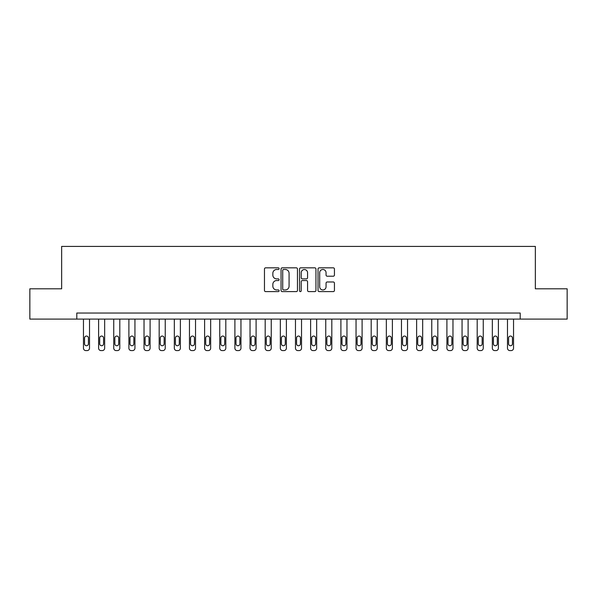 <?xml version="1.0" encoding="UTF-8"?>
<svg xmlns="http://www.w3.org/2000/svg" width="597" height="597" viewBox="0 0 597 597"><rect width="100%" height="100%" fill="white"/><g stroke="black" fill="none" stroke-linecap="round" stroke-linejoin="round"><path stroke-width="0.9" d="M279.12 268.665A0.836 0.836 0 0 0 278.284 267.829L265.65 267.829A1.187 1.187 0 0 0 264.464 269.016L264.464 290.426A1.187 1.187 0 0 0 265.65 291.612L278.284 291.612A0.836 0.836 0 0 0 279.12 290.784A0.836 0.836 0 0 0 278.284 289.948L276.65 289.948A3.806 3.806 0 0 1 272.844 286.142L272.844 284.359A3.806 3.806 0 0 1 276.65 280.553L278.284 280.553A0.836 0.836 0 0 0 279.12 279.724A0.836 0.836 0 0 0 278.284 278.889L276.65 278.889A3.806 3.806 0 0 1 272.844 275.083L272.844 273.299A3.806 3.806 0 0 1 276.65 269.493L278.284 269.493A0.836 0.836 0 0 0 279.12 268.665M333.253 276.217A1.187 1.187 0 0 0 334.439 275.023L334.439 269.016A1.187 1.187 0 0 0 333.253 267.829L319.223 267.829A1.187 1.187 0 0 0 318.029 269.016L318.029 290.426A1.187 1.187 0 0 0 319.223 291.612L333.253 291.612A1.187 1.187 0 0 0 334.439 290.426L334.439 283.172A1.187 1.187 0 0 0 333.253 281.978L327.246 281.978A1.187 1.187 0 0 0 326.059 283.172L326.059 286.769A3.179 3.179 0 0 1 322.88 289.948A3.179 3.179 0 0 1 319.693 286.769L319.693 272.672A3.179 3.179 0 0 1 322.88 269.493A3.179 3.179 0 0 1 326.059 272.672L326.059 275.023A1.187 1.187 0 0 0 327.246 276.217L333.253 276.217M76.797 319.096L29.85 319.096L29.85 288.806L61.655 288.806L61.655 246.404L535.345 246.404L535.345 288.806L567.15 288.806L567.15 319.096L520.203 319.096L520.203 313.037L76.797 313.037L76.797 319.096L520.203 319.096M297.463 269.016A1.187 1.187 0 0 0 296.269 267.829L282.239 267.829A1.187 1.187 0 0 0 281.053 269.016L281.053 290.426A1.187 1.187 0 0 0 282.239 291.612L296.269 291.612A1.187 1.187 0 0 0 297.463 290.426L297.463 269.016M300.731 267.829L314.761 267.829A1.187 1.187 0 0 1 315.947 269.016L315.947 290.426A1.187 1.187 0 0 1 314.761 291.612L308.753 291.612A1.187 1.187 0 0 1 307.567 290.426L307.567 281.747A1.187 1.187 0 0 0 306.38 280.553L302.395 280.553A1.187 1.187 0 0 0 301.209 281.747L301.209 290.784A0.836 0.836 0 0 1 300.373 291.612A0.836 0.836 0 0 1 299.537 290.784L299.537 269.016A1.187 1.187 0 0 1 300.731 267.829M283.545 269.493A0.836 0.836 0 0 0 282.717 270.329L282.717 289.12A0.836 0.836 0 0 0 283.545 289.948L285.269 289.948A3.806 3.806 0 0 0 289.075 286.142L289.075 273.299A3.806 3.806 0 0 0 285.269 269.493L283.545 269.493M307.567 272.732A3.179 3.179 0 0 0 304.388 269.553A3.179 3.179 0 0 0 301.209 272.732L301.209 277.702A1.187 1.187 0 0 0 302.395 278.889L306.38 278.889A1.187 1.187 0 0 0 307.567 277.702L307.567 272.732M89.513 319.096L89.513 348.17A2.425 2.425 89.9 0 1 87.095 350.596L85.878 350.596A2.425 2.425 89.9 0 1 83.461 348.17L83.461 319.096M88.423 343.812L88.423 337.992A1.94 1.94 89.9 0 0 86.49 336.059A1.94 1.94 89.9 0 0 84.55 337.992L84.55 343.812A1.94 1.94 89.9 0 0 86.49 345.745A1.94 1.94 89.9 0 0 88.423 343.812M104.662 319.096L104.662 348.17A2.425 2.425 89.9 0 1 102.236 350.596L101.027 350.596A2.425 2.425 89.9 0 1 98.602 348.17L98.602 319.096M103.572 343.812L103.572 337.992A1.94 1.94 89.9 0 0 101.632 336.059A1.94 1.94 89.9 0 0 99.692 337.992L99.692 343.812A1.94 1.94 89.9 0 0 101.632 345.745A1.94 1.94 89.9 0 0 103.572 343.812M119.803 319.096L119.803 348.17A2.425 2.425 89.9 0 1 117.378 350.596L116.169 350.596A2.425 2.425 89.9 0 1 113.743 348.17L113.743 319.096M118.713 343.812L118.713 337.992A1.94 1.94 89.9 0 0 116.773 336.059A1.94 1.94 89.9 0 0 114.84 337.992L114.84 343.812A1.94 1.94 89.9 0 0 116.773 345.745A1.94 1.94 89.9 0 0 118.713 343.812M134.944 319.096L134.944 348.17A2.425 2.425 89.9 0 1 132.527 350.596L131.31 350.596A2.425 2.425 89.9 0 1 128.892 348.17L128.892 319.096M133.855 343.812L133.855 337.992A1.94 1.94 89.9 0 0 131.922 336.059A1.94 1.94 89.9 0 0 129.982 337.992L129.982 343.812A1.94 1.94 89.9 0 0 131.922 345.745A1.94 1.94 89.9 0 0 133.855 343.812M150.093 319.096L150.093 348.17A2.425 2.425 89.9 0 1 147.668 350.596L146.459 350.596A2.425 2.425 89.9 0 1 144.034 348.17L144.034 319.096M149.004 343.812L149.004 337.992A1.94 1.94 89.9 0 0 147.063 336.059A1.94 1.94 89.9 0 0 145.123 337.992L145.123 343.812A1.94 1.94 89.9 0 0 147.063 345.745A1.94 1.94 89.9 0 0 149.004 343.812M165.235 319.096L165.235 348.17A2.425 2.425 89.9 0 1 162.809 350.596L161.6 350.596A2.425 2.425 89.9 0 1 159.175 348.17L159.175 319.096M164.145 343.812L164.145 337.992A1.94 1.94 89.9 0 0 162.205 336.059A1.94 1.94 89.9 0 0 160.265 337.992L160.265 343.812A1.94 1.94 89.9 0 0 162.205 345.745A1.94 1.94 89.9 0 0 164.145 343.812M180.376 319.096L180.376 348.17A2.425 2.425 89.9 0 1 177.958 350.596L176.742 350.596A2.425 2.425 89.9 0 1 174.324 348.17L174.324 319.096M179.287 343.812L179.287 337.992A1.94 1.94 89.9 0 0 177.354 336.059A1.94 1.94 89.9 0 0 175.414 337.992L175.414 343.812A1.94 1.94 89.9 0 0 177.354 345.745A1.94 1.94 89.9 0 0 179.287 343.812M195.525 319.096L195.525 348.17A2.425 2.425 89.9 0 1 193.1 350.596L191.891 350.596A2.425 2.425 89.9 0 1 189.465 348.17L189.465 319.096M194.435 343.812L194.435 337.992A1.94 1.94 89.9 0 0 192.495 336.059A1.94 1.94 89.9 0 0 190.555 337.992L190.555 343.812A1.94 1.94 89.9 0 0 192.495 345.745A1.94 1.94 89.9 0 0 194.435 343.812M210.666 319.096L210.666 348.17A2.425 2.425 89.9 0 1 208.241 350.596L207.032 350.596A2.425 2.425 89.9 0 1 204.607 348.17L204.607 319.096M209.577 343.812L209.577 337.992A1.94 1.94 89.9 0 0 207.637 336.059A1.94 1.94 89.9 0 0 205.696 337.992L205.696 343.812A1.94 1.94 89.9 0 0 207.637 345.745A1.94 1.94 89.9 0 0 209.577 343.812M225.808 319.096L225.808 348.17A2.425 2.425 89.9 0 1 223.39 350.596L222.174 350.596A2.425 2.425 89.9 0 1 219.756 348.17L219.756 319.096M224.718 343.812L224.718 337.992A1.94 1.94 89.9 0 0 222.778 336.059A1.94 1.94 89.9 0 0 220.845 337.992L220.845 343.812A1.94 1.94 89.9 0 0 222.778 345.745A1.94 1.94 89.9 0 0 224.718 343.812M240.957 319.096L240.957 348.17A2.425 2.425 89.9 0 1 238.531 350.596L237.322 350.596A2.425 2.425 89.9 0 1 234.897 348.17L234.897 319.096M239.867 343.812L239.867 337.992A1.94 1.94 89.9 0 0 237.927 336.059A1.94 1.94 89.9 0 0 235.987 337.992L235.987 343.812A1.94 1.94 89.9 0 0 237.927 345.745A1.94 1.94 89.9 0 0 239.867 343.812M256.098 319.096L256.098 348.17A2.425 2.425 89.9 0 1 253.673 350.596L252.464 350.596A2.425 2.425 89.9 0 1 250.039 348.17L250.039 319.096M255.009 343.812L255.009 337.992A1.94 1.94 89.9 0 0 253.068 336.059A1.94 1.94 89.9 0 0 251.128 337.992L251.128 343.812A1.94 1.94 89.9 0 0 253.068 345.745A1.94 1.94 89.9 0 0 255.009 343.812M271.239 319.096L271.239 348.17A2.425 2.425 89.9 0 1 268.822 350.596L267.605 350.596A2.425 2.425 89.9 0 1 265.187 348.17L265.187 319.096M270.15 343.812L270.15 337.992A1.94 1.94 89.9 0 0 268.21 336.059A1.94 1.94 89.9 0 0 266.277 337.992L266.277 343.812A1.94 1.94 89.9 0 0 268.21 345.745A1.94 1.94 89.9 0 0 270.15 343.812M286.388 319.096L286.388 348.17A2.425 2.425 89.9 0 1 283.963 350.596L282.754 350.596A2.425 2.425 89.9 0 1 280.329 348.17L280.329 319.096M285.291 343.812L285.291 337.992A1.94 1.94 89.9 0 0 283.359 336.059A1.94 1.94 89.9 0 0 281.418 337.992L281.418 343.812A1.94 1.94 89.9 0 0 283.359 345.745A1.94 1.94 89.9 0 0 285.291 343.812M301.53 319.096L301.53 348.17A2.425 2.425 89.9 0 1 299.104 350.596L297.896 350.596A2.425 2.425 89.9 0 1 295.47 348.17L295.47 319.096M300.44 343.812L300.44 337.992A1.94 1.94 89.9 0 0 298.5 336.059A1.94 1.94 89.9 0 0 296.56 337.992L296.56 343.812A1.94 1.94 89.9 0 0 298.5 345.745A1.94 1.94 89.9 0 0 300.44 343.812M316.671 319.096L316.671 348.17A2.425 2.425 89.9 0 1 314.246 350.596L313.037 350.596A2.425 2.425 89.9 0 1 310.612 348.17L310.612 319.096M315.582 343.812L315.582 337.992A1.94 1.94 89.9 0 0 313.641 336.059A1.94 1.94 89.9 0 0 311.709 337.992L311.709 343.812A1.94 1.94 89.9 0 0 313.641 345.745A1.94 1.94 89.9 0 0 315.582 343.812M331.813 319.096L331.813 348.17A2.425 2.425 89.9 0 1 329.395 350.596L328.178 350.596A2.425 2.425 89.9 0 1 325.761 348.17L325.761 319.096M330.723 343.812L330.723 337.992A1.94 1.94 89.9 0 0 328.79 336.059A1.94 1.94 89.9 0 0 326.85 337.992L326.85 343.812A1.94 1.94 89.9 0 0 328.79 345.745A1.94 1.94 89.9 0 0 330.723 343.812M346.961 319.096L346.961 348.17A2.425 2.425 89.9 0 1 344.536 350.596L343.327 350.596A2.425 2.425 89.9 0 1 340.902 348.17L340.902 319.096M345.872 343.812L345.872 337.992A1.94 1.94 89.9 0 0 343.932 336.059A1.94 1.94 89.9 0 0 341.991 337.992L341.991 343.812A1.94 1.94 89.9 0 0 343.932 345.745A1.94 1.94 89.9 0 0 345.872 343.812M362.103 319.096L362.103 348.17A2.425 2.425 89.9 0 1 359.678 350.596L358.469 350.596A2.425 2.425 89.9 0 1 356.043 348.17L356.043 319.096M361.013 343.812L361.013 337.992A1.94 1.94 89.9 0 0 359.073 336.059A1.94 1.94 89.9 0 0 357.133 337.992L357.133 343.812A1.94 1.94 89.9 0 0 359.073 345.745A1.94 1.94 89.9 0 0 361.013 343.812M377.244 319.096L377.244 348.17A2.425 2.425 89.9 0 1 374.826 350.596L373.61 350.596A2.425 2.425 89.9 0 1 371.192 348.17L371.192 319.096M376.155 343.812L376.155 337.992A1.94 1.94 89.9 0 0 374.222 336.059A1.94 1.94 89.9 0 0 372.282 337.992L372.282 343.812A1.94 1.94 89.9 0 0 374.222 345.745A1.94 1.94 89.9 0 0 376.155 343.812M392.393 319.096L392.393 348.17A2.425 2.425 89.9 0 1 389.968 350.596L388.759 350.596A2.425 2.425 89.9 0 1 386.334 348.17L386.334 319.096M391.304 343.812L391.304 337.992A1.94 1.94 89.9 0 0 389.363 336.059A1.94 1.94 89.9 0 0 387.423 337.992L387.423 343.812A1.94 1.94 89.9 0 0 389.363 345.745A1.94 1.94 89.9 0 0 391.304 343.812M407.535 319.096L407.535 348.17A2.425 2.425 89.9 0 1 405.109 350.596L403.9 350.596A2.425 2.425 89.9 0 1 401.475 348.17L401.475 319.096M406.445 343.812L406.445 337.992A1.94 1.94 89.9 0 0 404.505 336.059A1.94 1.94 89.9 0 0 402.565 337.992L402.565 343.812A1.94 1.94 89.9 0 0 404.505 345.745A1.94 1.94 89.9 0 0 406.445 343.812M422.676 319.096L422.676 348.17A2.425 2.425 89.9 0 1 420.258 350.596L419.042 350.596A2.425 2.425 89.9 0 1 416.624 348.17L416.624 319.096M421.586 343.812L421.586 337.992A1.94 1.94 89.9 0 0 419.646 336.059A1.94 1.94 89.9 0 0 417.713 337.992L417.713 343.812A1.94 1.94 89.9 0 0 419.646 345.745A1.94 1.94 89.9 0 0 421.586 343.812M437.825 319.096L437.825 348.17A2.425 2.425 89.9 0 1 435.4 350.596L434.191 350.596A2.425 2.425 89.9 0 1 431.765 348.17L431.765 319.096M436.735 343.812L436.735 337.992A1.94 1.94 89.9 0 0 434.795 336.059A1.94 1.94 89.9 0 0 432.855 337.992L432.855 343.812A1.94 1.94 89.9 0 0 434.795 345.745A1.94 1.94 89.9 0 0 436.735 343.812M452.966 319.096L452.966 348.17A2.425 2.425 89.9 0 1 450.541 350.596L449.332 350.596A2.425 2.425 89.9 0 1 446.907 348.17L446.907 319.096M451.877 343.812L451.877 337.992A1.94 1.94 89.9 0 0 449.937 336.059A1.94 1.94 89.9 0 0 447.996 337.992L447.996 343.812A1.94 1.94 89.9 0 0 449.937 345.745A1.94 1.94 89.9 0 0 451.877 343.812M468.108 319.096L468.108 348.17A2.425 2.425 89.9 0 1 465.69 350.596L464.473 350.596A2.425 2.425 89.9 0 1 462.056 348.17L462.056 319.096M467.018 343.812L467.018 337.992A1.94 1.94 89.9 0 0 465.078 336.059A1.94 1.94 89.9 0 0 463.145 337.992L463.145 343.812A1.94 1.94 89.9 0 0 465.078 345.745A1.94 1.94 89.9 0 0 467.018 343.812M483.257 319.096L483.257 348.17A2.425 2.425 89.9 0 1 480.831 350.596L479.622 350.596A2.425 2.425 89.9 0 1 477.197 348.17L477.197 319.096M482.16 343.812L482.16 337.992A1.94 1.94 89.9 0 0 480.227 336.059A1.94 1.94 89.9 0 0 478.287 337.992L478.287 343.812A1.94 1.94 89.9 0 0 480.227 345.745A1.94 1.94 89.9 0 0 482.16 343.812M498.398 319.096L498.398 348.17A2.425 2.425 89.9 0 1 495.973 350.596L494.764 350.596A2.425 2.425 89.9 0 1 492.338 348.17L492.338 319.096M497.308 343.812L497.308 337.992A1.94 1.94 89.9 0 0 495.368 336.059A1.94 1.94 89.9 0 0 493.428 337.992L493.428 343.812A1.94 1.94 89.9 0 0 495.368 345.745A1.94 1.94 89.9 0 0 497.308 343.812M513.539 319.096L513.539 348.17A2.425 2.425 89.9 0 1 511.122 350.596L509.905 350.596A2.425 2.425 89.9 0 1 507.487 348.17L507.487 319.096M512.45 343.812L512.45 337.992A1.94 1.94 89.9 0 0 510.51 336.059A1.94 1.94 89.9 0 0 508.577 337.992L508.577 343.812A1.94 1.94 89.9 0 0 510.51 345.745A1.94 1.94 89.9 0 0 512.45 343.812"/></g></svg>
